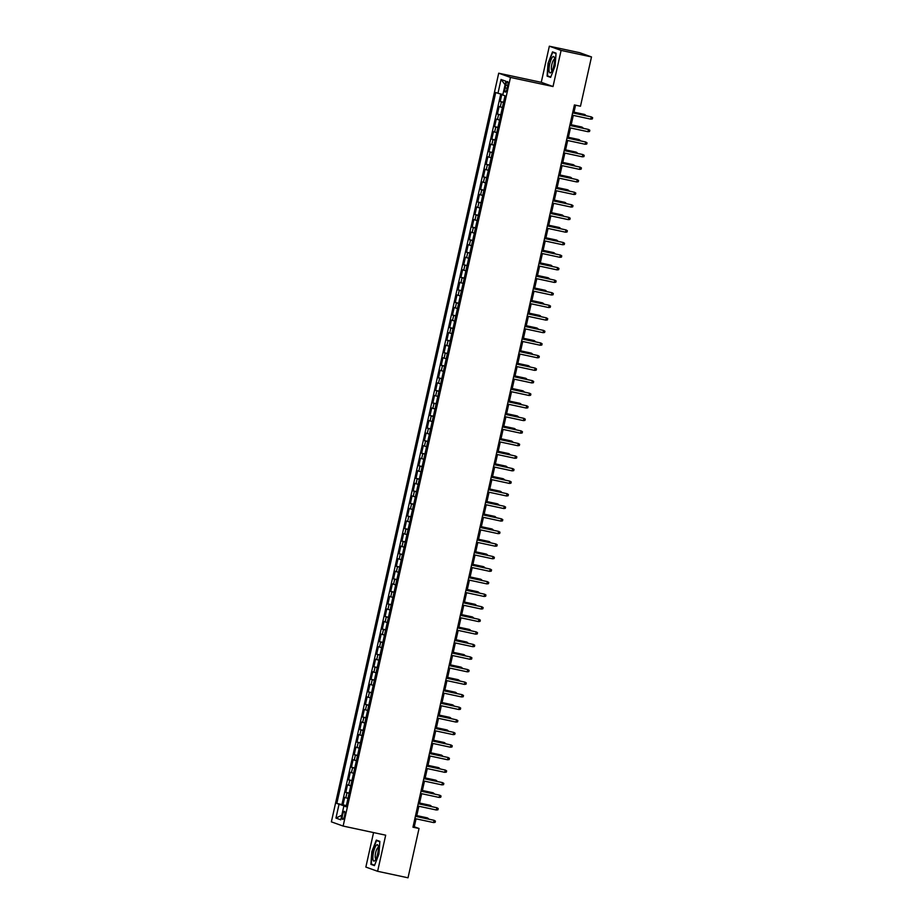 <?xml version="1.0" encoding="UTF-8"?>
<svg xmlns="http://www.w3.org/2000/svg" width="924" height="924" viewBox="0 0 924 924"><rect width="100%" height="100%" fill="white"/><g stroke="black" fill="none" stroke-linecap="round" stroke-linejoin="round"><path stroke-width="1.39" d="M344.583 815.742A4.123 1.074 -77.9 0 0 344.421 811.341A4.123 1.074 -77.9 0 0 342.538 815.014A4.123 1.074 -77.9 0 0 342.7 819.403A4.123 1.074 -77.9 0 0 344.583 815.742M373.562 832.582L365.858 867.07L377.616 871.297L408.015 877.8L419.034 828.493L414.264 826.784L416.054 818.826M498.706 73.204L331.369 821.852L343.127 826.068L510.464 77.431L498.706 73.204L541.268 82.317L553.026 86.533L561.099 50.416L549.341 46.2L541.268 82.317M549.341 46.2L579.741 52.703L591.499 56.93L561.099 50.416M501.848 94.236L500.219 101.501L503.592 102.229M502.402 107.53L499.099 106.526L497.412 114.068L500.773 114.784M499.595 120.085L496.292 119.092L494.606 126.623L497.967 127.35M496.789 132.652L493.485 131.647L491.799 139.189L495.16 139.905M493.982 145.207L490.679 144.213L488.992 151.744L492.353 152.472M491.175 157.773L487.872 156.768L486.186 164.31L489.547 165.026M488.357 170.328L485.065 169.335L483.379 176.877L486.74 177.593M485.55 182.894L482.259 181.901L480.572 189.432L483.933 190.148M482.744 195.461L479.452 194.456L477.766 201.998L481.127 202.714M479.937 208.016L476.634 207.022L474.959 214.553L478.32 215.269M477.131 220.582L473.827 219.577L472.152 227.119L475.514 227.835M474.324 233.137L471.021 232.143L469.334 239.674L472.695 240.402M471.517 245.703L468.214 244.698L466.528 252.24L469.889 252.957M468.711 258.258L465.407 257.265L463.721 264.795L467.082 265.523M465.904 270.824L462.601 269.82L460.914 277.362L464.275 278.078M463.097 283.379L459.794 282.386L458.108 289.917L461.469 290.644M460.279 295.946L456.987 294.941L455.301 302.483L458.662 303.199M457.472 308.512L454.181 307.507L452.494 315.049L455.855 315.765M454.666 321.067L451.374 320.074L449.688 327.604L453.049 328.32M451.859 333.633L448.556 332.628L446.881 340.171L450.242 340.887M449.052 346.188L445.749 345.195L444.074 352.725L447.435 353.453M446.246 358.755L442.942 357.75L441.256 365.292L444.629 366.008M443.439 371.309L440.136 370.316L438.45 377.847L441.811 378.574M440.632 383.876L437.329 382.871L435.643 390.413L439.004 391.129M437.826 396.431L434.523 395.437L432.836 402.968L436.197 403.696M435.019 408.997L431.716 407.992L430.03 415.534L433.391 416.25M432.213 421.552L428.909 420.559L427.223 428.101L430.584 428.817M429.394 434.118L426.103 433.125L424.416 440.656L427.777 441.372M426.588 446.685L423.296 445.68L421.61 453.222L424.971 453.938M423.781 459.24L420.489 458.246L418.803 465.777L422.164 466.493M420.974 471.806L417.671 470.801L415.996 478.343L419.357 479.059M418.168 484.361L414.864 483.368L413.178 490.898L416.551 491.626M415.361 496.927L412.058 495.922L410.372 503.464L413.733 504.181M412.554 509.482L409.251 508.489L407.565 516.019L410.926 516.747M409.748 522.048L406.445 521.044L404.758 528.586L408.119 529.302M406.941 534.603L403.638 533.61L401.952 541.141L405.313 541.868M404.135 547.17L400.831 546.165L399.145 553.707L402.506 554.423M401.316 559.725L398.025 558.731L396.338 566.273L399.699 566.99M398.51 572.291L395.218 571.298L393.532 578.828L396.893 579.544M395.703 584.857L392.411 583.852L390.725 591.395L394.086 592.111M392.896 597.412L389.593 596.419L387.918 603.949L391.279 604.666M390.09 609.979L386.786 608.974L385.112 616.516L388.473 617.232M387.283 622.533L383.98 621.54L382.293 629.071L385.666 629.798M384.476 635.1L381.173 634.095L379.487 641.637L382.848 642.353M381.67 647.655L378.366 646.661L376.68 654.192L380.041 654.92M378.863 660.221L375.56 659.216L373.873 666.758L377.235 667.475M376.056 672.776L372.753 671.783L371.067 679.313L374.428 680.041M373.238 685.342L369.947 684.349L368.26 691.88L371.621 692.596M370.432 697.909L367.14 696.904L365.454 704.446L368.815 705.162M367.625 710.464L364.333 709.47L362.647 717.001L366.008 717.717M364.818 723.03L361.527 722.025L359.84 729.567L363.201 730.283M362.012 735.585L358.708 734.592L357.034 742.122L360.395 742.85M359.205 748.151L355.902 747.146L354.215 754.689L357.588 755.405M356.398 760.706L353.095 759.713L351.409 767.243L354.77 767.971M353.592 773.273L350.288 772.268L348.602 779.81L351.963 780.526M350.785 785.827L347.482 784.834L345.795 792.365L349.156 793.092M591.499 56.93L580.48 106.225L574.405 104.932L412.959 827.199L419.034 828.493M505.728 85.089L505.116 87.849A3.996 1.04 -77.9 0 0 505.266 92.111A3.996 1.04 -77.9 0 0 507.091 88.565L507.703 85.793A3.996 1.04 -77.9 0 0 507.553 81.543A3.996 1.04 -77.9 0 0 505.728 85.089L507.761 85.528M346.188 806.363L343.878 805.994L346.096 806.791L505.012 95.819L502.795 95.022L505.878 81.208L501.051 79.476L497.967 93.289L495.738 92.492L336.821 803.453L345.079 806.19M343.878 805.994L340.783 819.807L335.955 818.075L339.039 804.25M503.522 102.506L500.219 101.501M500.762 93.971L341.926 804.55L346.35 805.647M347.978 798.394L344.675 797.389L342.989 804.931M349.099 793.37L345.795 792.365M351.905 780.803L348.602 779.81M354.712 768.248L351.409 767.243M357.519 755.682L354.215 754.689M360.325 743.127L357.034 742.122M363.132 730.561L359.84 729.567M365.939 718.006L362.647 717.001M368.757 705.439L365.454 704.446M371.563 692.885L368.26 691.88M374.37 680.318L371.067 679.313M377.177 667.752L373.873 666.758M379.983 655.197L376.68 654.192M382.79 642.63L379.487 641.637M385.597 630.076L382.293 629.071M388.403 617.509L385.112 616.516M391.21 604.954L387.918 603.949M394.017 592.388L390.725 591.395M396.823 579.833L393.532 578.828M399.642 567.267L396.338 566.273M402.448 554.7L399.145 553.707M405.255 542.145L401.952 541.141M408.062 529.579L404.758 528.586M410.868 517.024L407.565 516.019M413.675 504.458L410.372 503.464M416.481 491.903L413.178 490.898M419.288 479.337L415.996 478.343M422.095 466.782L418.803 465.777M424.901 454.215L421.61 453.222M427.72 441.66L424.416 440.656M430.526 429.094L427.223 428.101M433.333 416.528L430.03 415.534M436.14 403.973L432.836 402.968M438.946 391.406L435.643 390.413M441.753 378.852L438.45 377.847M444.559 366.285L441.256 365.292M447.366 353.73L444.074 352.725M450.173 341.164L446.881 340.171M452.979 328.609L449.688 327.604M455.798 316.043L452.494 315.049M458.604 303.476L455.301 302.483M461.411 290.921L458.108 289.917M464.218 278.355L460.914 277.362M467.024 265.8L463.721 264.795M469.831 253.234L466.528 252.24M472.638 240.679L469.334 239.674M475.444 228.113L472.152 227.119M478.251 215.558L474.959 214.553M481.058 202.991L477.766 201.998M483.864 190.436L480.572 189.432M486.682 177.87L483.379 176.877M489.489 165.304L486.186 164.31M492.296 152.749L488.992 151.744M495.102 140.182L491.799 139.189M497.909 127.627L494.606 126.623M500.716 115.061L497.412 114.068M377.616 871.297L385.689 835.181L343.127 826.068M553.026 86.533L510.464 77.431M416.574 816.481L418.861 806.259M419.381 803.915L421.667 793.704M422.187 791.36L424.474 781.138M424.994 778.793L427.281 768.572M427.8 766.239L430.087 756.017M430.607 753.672L432.894 743.45M433.414 741.117L435.701 730.896M436.22 728.551L438.507 718.329M439.039 715.996L441.314 705.774M441.845 703.43L444.121 693.208M444.652 690.875L446.939 680.653M447.459 678.308L449.745 668.087M450.265 665.742L452.552 655.52M453.072 653.187L455.359 642.965M455.878 640.621L458.165 630.399M458.685 628.066L460.972 617.844M461.492 615.5L463.779 605.278M464.298 602.945L466.585 592.723M467.117 590.378L469.392 580.157M469.923 577.823L472.199 567.602M472.73 565.257L475.017 555.035M475.537 552.691L477.824 542.48M478.343 540.136L480.63 529.914M481.15 527.569L483.437 517.348M483.957 515.014L486.243 504.793M486.763 502.448L489.05 492.226M489.57 489.893L491.857 479.672M492.377 477.327L494.663 467.105M495.195 464.772L497.47 454.55M498.001 452.206L500.277 441.984M500.808 439.651L503.095 429.429M503.615 427.084L505.902 416.863M506.421 414.518L508.708 404.296M509.228 401.963L511.515 391.741M512.035 389.397L514.322 379.175M514.841 376.842L517.128 366.62M517.648 364.275L519.935 354.054M520.455 351.721L522.741 341.499M523.261 339.154L525.548 328.932M526.079 326.599L528.355 316.378M528.886 314.033L531.161 303.811M531.693 301.467L533.98 291.256M534.499 288.912L536.786 278.69M537.306 276.345L539.593 266.124M540.113 263.79L542.4 253.569M542.919 251.224L545.206 241.002M545.726 238.669L548.013 228.447M548.533 226.103L550.819 215.881M551.339 213.548L553.626 203.326M554.157 200.982L556.433 190.76M556.964 188.427L559.239 178.205M559.771 175.86L562.058 165.639M562.577 163.294L564.864 153.084M565.384 150.739L567.671 140.517M568.191 138.173L570.478 127.951M570.997 125.618L573.284 115.396M573.804 113.051L575.571 105.174M346.281 805.982L345.183 805.751M413.097 826.541L414.264 826.784M502.91 94.502L497.967 93.289M341.926 804.55L336.821 803.453M505.093 84.731L501.051 79.476M335.955 818.075L341.811 815.222M548.036 63.363L547.089 76.126L550.635 77.397L555.116 65.916L556.052 53.153L552.506 51.883L548.036 63.363L552.725 52.333L556.029 53.511M374.451 865.615L378.921 854.123L379.868 841.371L376.322 840.101L371.841 851.582L370.905 864.344L374.451 865.615M550.138 76.784L547.089 76.126M373.954 864.991L370.905 864.344M590.783 119.138L592.353 118.93L592.63 117.671L591.291 116.874L590.783 119.138L572.118 115.142M572.626 112.878L591.291 116.874L572.637 112.809M504.862 96.512L503.938 100.647M584.753 115.396L584.361 114.391L574 112.174M586.209 115.708L584.938 114.599L573.989 112.254M553.88 65.431A8.374 2.171 -77.9 0 0 554.354 57.658A8.374 2.171 -77.9 0 0 549.745 63.952A8.374 2.171 -77.9 0 0 551.258 72.141A8.374 2.171 -77.9 0 0 553.88 65.431M554.562 59.436A5.729 1.49 -77.9 0 0 554.458 59.39A5.729 1.49 -77.9 0 0 551.836 64.495A5.729 1.49 -77.9 0 0 552.055 70.605A5.729 1.49 -77.9 0 0 552.171 70.605M550.785 77.004L547.47 75.826L548.382 63.456M555.289 52.876L552.725 52.333M378.239 846.211A8.374 2.171 -77.9 0 0 378.17 845.876A8.374 2.171 -77.9 0 0 374.659 848.428A8.374 2.171 -77.9 0 0 373.019 859.609A8.374 2.171 -77.9 0 0 375.075 860.36A8.374 2.171 -77.9 0 0 377.697 853.661A8.374 2.171 -77.9 0 0 378.239 846.211M378.378 847.654A5.729 1.49 -77.9 0 0 378.262 847.608A5.729 1.49 -77.9 0 0 375.999 851.374A5.729 1.49 -77.9 0 0 375.283 857.807A5.729 1.49 -77.9 0 0 375.872 858.823A5.729 1.49 -77.9 0 0 375.987 858.823M374.601 865.222L371.286 864.032L372.199 851.674L376.542 840.551L379.833 841.729M379.106 841.094L376.542 840.551M587.976 131.705L589.547 131.497L589.824 130.238L588.484 129.441L587.976 131.705L569.311 127.708M569.819 125.445L588.484 129.441L569.831 125.364M585.169 144.26L586.74 144.052L587.017 142.793L585.677 141.996L585.169 144.26L566.504 140.263M567.013 138.011L585.677 141.996L567.024 137.93M582.363 156.826L583.933 156.618L584.211 155.359L582.871 154.562L582.363 156.826L563.698 152.83M564.194 150.566L582.871 154.562L564.217 150.485M579.556 169.381L581.127 169.173L581.404 167.914L580.064 167.129L579.556 169.381L560.891 165.384M561.388 163.132L580.064 167.129L561.411 163.051M502.055 109.078L501.131 113.202M581.947 127.962L581.554 126.958L571.194 124.74M583.402 128.274L582.132 127.154L571.182 124.821M499.249 121.633L498.325 125.768M579.14 140.517L578.747 139.512L568.387 137.295M580.595 140.829L579.325 139.72L568.364 137.376M496.442 134.199L495.518 138.334M576.333 153.084L575.941 152.079L565.58 149.861M577.789 153.396L576.507 152.287L565.557 149.942M493.635 146.754L492.711 150.889M573.527 165.639L573.134 164.634L562.774 162.416M574.971 165.95L573.7 164.842L562.751 162.497M576.749 181.947L578.308 181.739L578.597 180.48L577.257 179.683L576.749 181.947L558.084 177.951M558.581 175.687L577.257 179.683L558.604 175.606M490.829 159.321L489.905 163.456M570.72 178.205L570.327 177.2L559.967 174.983M572.164 178.517L570.893 177.408L559.944 175.063M573.943 194.502L575.502 194.294L575.791 193.047L574.451 192.25L573.943 194.502L555.266 190.517M555.774 188.253L574.451 192.25L555.798 188.173M488.011 171.887L487.098 176.01M567.913 190.76L567.521 189.755L557.16 187.537M569.357 191.072L568.087 189.963L557.137 187.618M571.136 207.068L572.695 206.861L572.984 205.602L571.633 204.805L571.136 207.068L552.46 203.072M552.968 200.808L571.633 204.805L552.991 200.727M485.204 184.442L484.28 188.577M565.107 203.326L564.714 202.321L554.354 200.104M566.551 203.638L565.28 202.529L554.331 200.185M568.329 219.635L569.889 219.415L570.166 218.168L568.826 217.371L568.329 219.635L549.653 215.638M550.161 213.375L568.826 217.371L550.184 213.294M482.397 197.008L481.473 201.132M562.3 215.893L561.896 214.876L551.536 212.67M563.744 216.193L562.473 215.084L551.524 212.739M565.511 232.19L567.082 231.982L567.359 230.723L566.019 229.926L565.511 232.19L546.846 228.193M547.355 225.93L566.019 229.926L547.366 225.86M479.591 209.563L478.667 213.698M559.482 228.447L559.089 227.443L548.729 225.225M560.937 228.759L559.667 227.65L548.717 225.306M562.704 244.756L564.275 244.537L564.552 243.289L563.213 242.492L562.704 244.756L544.04 240.76M544.548 238.496L563.213 242.492L544.559 238.415M476.784 222.13L475.86 226.253M556.675 241.014L556.283 240.009L545.922 237.791M558.131 241.314L556.86 240.205L545.911 237.861M559.898 257.311L561.469 257.103L561.746 255.844L560.406 255.047L559.898 257.311L541.233 253.315M541.741 251.062L560.406 255.047L541.753 250.982M473.977 234.684L473.053 238.819M553.869 253.569L553.476 252.564L543.116 250.346M555.324 253.881L554.053 252.772L543.104 250.427M557.091 269.877L558.662 269.669L558.939 268.41L557.599 267.613L557.091 269.877L538.426 265.881M538.935 263.617L557.599 267.613L538.946 263.536M471.171 247.251L470.247 251.374M551.062 266.135L550.669 265.13L540.309 262.913M552.517 266.447L551.247 265.327L540.297 262.993M554.284 282.432L555.855 282.224L556.133 280.965L554.793 280.18L554.284 282.432L535.62 278.436M536.128 276.184L554.793 280.18L536.139 276.103M468.364 259.806L467.44 263.941M548.255 278.69L547.863 277.685L537.502 275.468M549.711 279.002L548.44 277.893L537.479 275.548M551.478 294.999L553.049 294.791L553.326 293.532L551.986 292.735L551.478 294.999L532.813 291.002M533.31 288.738L551.986 292.735L533.333 288.658M465.557 272.372L464.633 276.507M545.449 291.256L545.056 290.252L534.696 288.034M546.893 291.568L545.622 290.459L534.673 288.115M548.671 307.553L550.23 307.346L550.519 306.087L549.179 305.301L548.671 307.553L530.006 303.557M530.503 301.305L549.179 305.301L530.526 301.224M462.751 284.927L461.827 289.062M542.642 303.811L542.249 302.806L531.889 300.589M544.086 304.123L542.815 303.014L531.866 300.67M545.865 320.12L547.424 319.912L547.713 318.653L546.373 317.856L545.865 320.12L527.188 316.123M527.696 313.86L546.373 317.856L527.72 313.779M459.933 297.493L459.02 301.628M539.835 316.378L539.443 315.373L529.082 313.155M541.279 316.689L540.009 315.581L529.059 313.236M543.058 332.675L544.617 332.467L544.906 331.219L543.555 330.422L543.058 332.675L524.382 328.69M524.89 326.426L543.555 330.422L524.913 326.345M457.126 310.06L456.202 314.183M537.029 328.932L536.636 327.928L526.276 325.71M538.473 329.244L537.202 328.136L526.253 325.791M540.251 345.241L541.811 345.033L542.099 343.774L540.748 342.977L540.251 345.241L521.575 341.245M522.083 338.981L540.748 342.977L522.106 338.912M454.319 322.615L453.395 326.749M534.222 341.499L533.829 340.494L523.458 338.276M535.666 341.811L534.395 340.702L523.446 338.357M537.445 357.807L539.004 357.588L539.281 356.341L537.941 355.544L537.445 357.807L518.768 353.811M519.276 351.547L537.941 355.544L519.288 351.466M451.513 335.181L450.589 339.304M531.404 354.065L531.011 353.06L520.651 350.843M532.859 354.366L531.589 353.257L520.639 350.912M534.626 370.362L536.197 370.154L536.474 368.895L535.135 368.099L534.626 370.362L515.962 366.366M516.47 364.102L535.135 368.099L516.481 364.033M448.706 347.736L447.782 351.871M528.597 366.62L528.205 365.615L517.844 363.398M530.053 366.932L528.782 365.823L517.833 363.478M531.82 382.929L533.391 382.721L533.668 381.462L532.328 380.665L531.82 382.929L513.155 378.932M513.663 376.669L532.328 380.665L513.675 376.588M445.899 360.302L444.975 364.426M525.791 379.187L525.398 378.182L515.038 375.964M527.246 379.498L525.975 378.378L515.026 376.045M529.013 395.484L530.584 395.276L530.861 394.017L529.521 393.22L529.013 395.484L510.348 391.487M510.857 389.235L529.521 393.22L510.868 389.154M443.093 372.857L442.169 376.992M522.984 391.741L522.591 390.737L512.231 388.519M524.439 392.053L523.169 390.944L512.219 388.6M526.206 408.05L527.777 407.842L528.054 406.583L526.715 405.786L526.206 408.05L507.542 404.054M508.05 401.79L526.715 405.786L508.061 401.709M440.286 385.423L439.362 389.558M520.177 404.308L519.785 403.303L509.424 401.085M521.633 404.62L520.362 403.511L509.401 401.166M523.4 420.605L524.971 420.397L525.248 419.138L523.908 418.353L523.4 420.605L504.735 416.608M505.232 414.356L523.908 418.353L505.255 414.275M437.479 397.978L436.555 402.113M517.371 416.863L516.978 415.858L506.618 413.64M518.826 417.174L517.544 416.066L506.595 413.721M520.593 433.171L522.164 432.963L522.441 431.704L521.101 430.907L520.593 433.171L501.928 429.175M502.425 426.911L521.101 430.907L502.448 426.83M517.787 445.726L519.346 445.518L519.635 444.271L518.295 443.474L517.787 445.726L499.11 441.741M499.618 439.478L518.295 443.474L499.641 439.397M514.98 458.292L516.539 458.085L516.828 456.826L515.488 456.029L514.98 458.292L496.303 454.296M496.812 452.032L515.488 456.029L496.835 451.952M434.673 410.545L433.749 414.68M514.564 429.429L514.171 428.424L503.811 426.207M516.008 429.741L514.737 428.632L503.788 426.287M431.866 423.111L430.942 427.234M511.757 441.984L511.365 440.979L501.004 438.761M513.201 442.296L511.931 441.187L500.981 438.842M429.048 435.666L428.124 439.801M508.951 454.55L508.558 453.545L498.198 451.328M510.394 454.862L509.124 453.753L498.175 451.409M512.173 470.859L513.732 470.639L514.021 469.392L512.67 468.595L512.173 470.859L493.497 466.863M494.005 464.599L512.67 468.595L494.028 464.518M426.241 448.232L425.317 452.356M506.144 467.117L505.751 466.1L495.391 463.894M507.588 467.417L506.317 466.308L495.368 463.964M509.367 483.414L510.926 483.206L511.203 481.947L509.863 481.15L509.367 483.414L490.69 479.417M491.198 477.154L509.863 481.15L491.222 477.084M423.435 460.787L422.511 464.922M503.337 479.672L502.933 478.667L492.573 476.449M504.781 479.983L503.511 478.875L492.561 476.53M506.548 495.98L508.119 495.761L508.396 494.513L507.057 493.716L506.548 495.98L487.884 491.984M488.392 489.72L507.057 493.716L488.403 489.639M420.628 473.354L419.704 477.477M500.519 492.238L500.127 491.233L489.766 489.015M501.975 492.538L500.704 491.429L489.755 489.085M503.742 508.535L505.312 508.327L505.59 507.068L504.25 506.271L503.742 508.535L485.077 504.539M485.585 502.286L504.25 506.271L485.597 502.206M417.821 485.909L416.897 490.043M497.713 504.793L497.32 503.788L486.96 501.57M499.168 505.105L497.897 503.996L486.948 501.651M500.935 521.101L502.506 520.893L502.783 519.635L501.443 518.838L500.935 521.101L482.27 517.105M482.778 514.841L501.443 518.838L482.79 514.76M415.015 498.475L414.091 502.598M494.906 517.359L494.513 516.354L484.153 514.137M496.361 517.671L495.091 516.551L484.141 514.218M498.128 533.656L499.699 533.448L499.976 532.189L498.637 531.404L498.128 533.656L479.464 529.66M479.972 527.408L498.637 531.404L479.983 527.327M412.208 511.03L411.284 515.165M492.099 529.914L491.707 528.909L481.346 526.692M493.555 530.226L492.284 529.117L481.335 526.772M495.322 546.223L496.893 546.015L497.17 544.756L495.83 543.959L495.322 546.223L476.657 542.226M477.154 539.962L495.83 543.959L477.177 539.882M409.401 523.596L408.477 527.731M489.293 542.48L488.9 541.476L478.54 539.258M490.748 542.792L489.477 541.683L478.517 539.339M492.515 558.777L494.086 558.57L494.363 557.311L493.023 556.525L492.515 558.777L473.85 554.781M474.347 552.529L493.023 556.525L474.37 552.448M406.595 536.151L405.671 540.286M486.486 555.035L486.093 554.03L475.733 551.813M487.93 555.347L486.659 554.238L475.71 551.894M489.708 571.344L491.268 571.136L491.556 569.877L490.217 569.08L489.708 571.344L471.044 567.348M471.54 565.084L490.217 569.08L471.563 565.003M403.788 548.717L402.864 552.852M483.679 567.602L483.287 566.597L472.926 564.379M485.123 567.913L483.853 566.805L472.903 564.46M486.902 583.899L488.461 583.691L488.75 582.443L487.41 581.646L486.902 583.899L468.225 579.914M468.734 577.65L487.41 581.646L468.757 577.569M400.97 561.284L400.057 565.407M480.873 580.157L480.48 579.152L470.12 576.934M482.316 580.468L481.046 579.36L470.097 577.015M484.095 596.465L485.654 596.257L485.943 594.998L484.592 594.201L484.095 596.465L465.419 592.469M465.927 590.205L484.592 594.201L465.95 590.136M398.163 573.839L397.239 577.974M478.066 592.723L477.673 591.718L467.313 589.5M479.51 593.035L478.239 591.926L467.29 589.581M481.288 609.031L482.848 608.812L483.125 607.565L481.785 606.768L481.288 609.031L462.612 605.035M463.12 602.771L481.785 606.768L463.143 602.691M395.357 586.405L394.433 590.528M475.259 605.289L474.867 604.284L464.495 602.067M476.703 605.59L475.433 604.481L464.483 602.136M478.482 621.586L480.041 621.378L480.318 620.12L478.978 619.323L478.482 621.586L459.806 617.59M460.314 615.326L478.978 619.323L460.325 615.257M392.55 598.96L391.626 603.095M472.441 617.844L472.048 616.839L461.688 614.622M473.897 618.156L472.626 617.047L461.677 614.703M475.664 634.153L477.234 633.945L477.512 632.686L476.172 631.889L475.664 634.153L456.999 630.156M457.507 627.893L476.172 631.889L457.519 627.812M389.743 611.526L388.819 615.65M469.635 630.411L469.242 629.406L458.882 627.188M471.09 630.722L469.819 629.602L458.87 627.257M472.857 646.708L474.428 646.5L474.705 645.241L473.365 644.444L472.857 646.708L454.192 642.711M454.7 640.459L473.365 644.444L454.712 640.378M386.937 624.081L386.013 628.216M466.828 642.965L466.435 641.961L456.075 639.743M468.283 643.277L467.013 642.168L456.063 639.824M470.05 659.274L471.621 659.066L471.898 657.807L470.559 657.01L470.05 659.274L451.386 655.278M451.894 653.014L470.559 657.01L451.905 652.933M384.13 636.648L383.206 640.782M464.021 655.532L463.629 654.527L453.268 652.309M465.477 655.844L464.206 654.723L453.257 652.39M467.244 671.829L468.815 671.621L469.092 670.362L467.752 669.577L467.244 671.829L448.579 667.833M449.087 665.58L467.752 669.577L449.099 665.499M381.323 649.202L380.399 653.337M461.215 668.087L460.822 667.082L450.462 664.864M462.67 668.399L461.399 667.29L450.438 664.945M464.437 684.395L466.008 684.187L466.285 682.928L464.945 682.131L464.437 684.395L445.772 680.399M446.269 678.135L464.945 682.131L446.292 678.054M378.517 661.769L377.593 665.904M458.408 680.653L458.015 679.648L447.655 677.431M459.863 680.965L458.581 679.856L447.632 677.511M461.63 696.95L463.201 696.742L463.478 695.483L462.139 694.698L461.63 696.95L442.966 692.965M443.462 690.702L462.139 694.698L443.485 690.621M375.71 674.335L374.786 678.459M455.601 693.208L455.209 692.203L444.848 689.985M457.045 693.52L455.775 692.411L444.825 690.066M458.824 709.516L460.383 709.309L460.672 708.05L459.332 707.253L458.824 709.516L440.147 705.52M440.656 703.256L459.332 707.253L440.679 703.176M372.903 686.89L371.979 691.025M452.795 705.774L452.402 704.769L442.042 702.552M454.238 706.086L452.968 704.977L442.019 702.633M456.017 722.083L457.576 721.863L457.865 720.616L456.514 719.819L456.017 722.083L437.341 718.087M437.849 715.823L456.514 719.819L437.872 715.742M370.085 699.456L369.161 703.58M449.988 718.329L449.595 717.324L439.235 715.107M451.432 718.641L450.161 717.532L439.212 715.188M453.21 734.638L454.77 734.43L455.058 733.171L453.707 732.374L453.21 734.638L434.534 730.641M435.042 728.378L453.707 732.374L435.065 728.308M367.278 712.011L366.354 716.146M447.181 730.896L446.789 729.891L436.428 727.673M448.625 731.207L447.355 730.099L436.405 727.754M450.404 747.204L451.963 746.985L452.24 745.737L450.9 744.94L450.404 747.204L431.727 743.208M432.236 740.944L450.9 744.94L432.247 740.863M364.472 724.578L363.548 728.701M444.363 743.462L443.97 742.457L433.61 740.24M445.818 743.762L444.548 742.653L433.599 740.309M447.586 759.759L449.156 759.551L449.434 758.292L448.094 757.495L447.586 759.759L428.921 755.763M429.429 753.51L448.094 757.495L429.441 753.43M361.665 737.133L360.741 741.267M441.557 756.017L441.164 755.012L430.803 752.794M443.012 756.329L441.741 755.22L430.792 752.875M444.779 772.325L446.35 772.118L446.627 770.859L445.287 770.062L444.779 772.325L426.114 768.329M426.622 766.065L445.287 770.062L426.634 765.984M358.858 749.699L357.934 753.822M438.75 768.583L438.357 767.578L427.997 765.361M440.205 768.895L438.935 767.775L427.985 765.442M441.972 784.88L443.543 784.672L443.82 783.413L442.481 782.616L441.972 784.88L423.308 780.884M423.816 778.632L442.481 782.616L423.827 778.551M356.052 762.254L355.128 766.389M435.943 781.138L435.551 780.133L425.19 777.916M437.399 781.45L436.128 780.341L425.179 777.996M439.166 797.447L440.736 797.239L441.014 795.98L439.674 795.183L439.166 797.447L420.501 793.45M421.009 791.187L439.674 795.183L421.021 791.106M353.245 774.82L352.321 778.955M433.137 793.704L432.744 792.7L422.383 790.482M434.592 794.016L433.321 792.908L422.36 790.563M436.359 810.001L437.93 809.794L438.207 808.535L436.867 807.749L436.359 810.001L417.694 806.005M418.191 803.753L436.867 807.749L418.214 803.672M350.439 787.375L349.515 791.51M430.33 806.259L429.937 805.254L419.577 803.037M431.785 806.571L430.515 805.462L419.554 803.118M433.552 822.568L435.123 822.36L435.4 821.101L434.061 820.304L433.552 822.568L414.888 818.572M415.384 816.308L434.061 820.304L415.407 816.227M347.632 799.941L346.708 804.076M427.523 818.826L427.131 817.821L416.77 815.603M428.967 819.138L427.697 818.029L416.747 815.684M500.265 106.941L501.386 101.917M345.83 797.816L346.962 792.78M348.637 785.25L349.769 780.226M351.455 772.683L352.575 767.659M354.262 760.129L355.382 755.104M357.068 747.562L358.189 742.538M359.875 735.007L360.995 729.983M362.682 722.441L363.802 717.417M365.488 709.886L366.609 704.862M368.295 697.32L369.415 692.295M371.102 684.765L372.222 679.741M373.908 672.198L375.04 667.174M376.715 659.632L377.847 654.608M379.533 647.077L380.653 642.053M382.34 634.511L383.46 629.487M385.146 621.956L386.267 616.932M387.953 609.39L389.073 604.365M390.76 596.835L391.88 591.81M393.566 584.268L394.687 579.244M396.373 571.713L397.493 566.689M399.18 559.147L400.3 554.123M401.986 546.592L403.118 541.568M404.793 534.026L405.925 529.002M407.599 521.459L408.731 516.435M410.418 508.905L411.538 503.88M413.224 496.338L414.345 491.314M416.031 483.783L417.151 478.759M418.838 471.217L419.958 466.193M421.644 458.662L422.765 453.638M424.451 446.096L425.571 441.071M427.258 433.541L428.378 428.517M430.064 420.974L431.185 415.95M432.871 408.408L434.003 403.384M435.678 395.853L436.809 390.829M438.496 383.287L439.616 378.262M441.302 370.732L442.423 365.708M444.109 358.166L445.229 353.141M446.916 345.611L448.036 340.586M449.722 333.044L450.843 328.02M452.529 320.489L453.649 315.465M455.336 307.923L456.456 302.899M458.142 295.368L459.263 290.344M460.949 282.802L462.081 277.778M463.756 270.235L464.887 265.211M466.574 257.68L467.694 252.656M469.38 245.114L470.501 240.09M472.187 232.559L473.307 227.535M474.994 219.993L476.114 214.969M477.8 207.438L478.921 202.414M480.607 194.872L481.727 189.847M483.414 182.317L484.534 177.293M486.22 169.75L487.341 164.726M489.027 157.184L490.159 152.16M491.834 144.629L492.966 139.605M494.64 132.063L495.772 127.038M497.459 119.508L498.579 114.484M507.149 88.288L505.116 87.849"/></g></svg>
